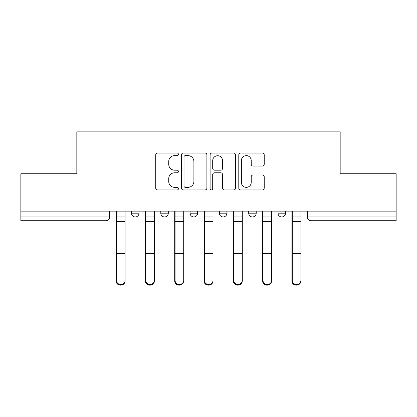 <?xml version="1.0" encoding="UTF-8"?>
<svg xmlns="http://www.w3.org/2000/svg" width="417" height="417" viewBox="0 0 417 417"><rect width="100%" height="100%" fill="white"/><g stroke="black" fill="none" stroke-linecap="round" stroke-linejoin="round"><path stroke-width="0.63" d="M178.445 154.347A1.293 1.293 0 0 0 177.157 153.06L157.569 153.06A1.845 1.845 0 0 0 155.723 154.9L155.723 188.088A1.845 1.845 0 0 0 157.569 189.933L177.157 189.933A1.293 1.293 0 0 0 178.445 188.64A1.293 1.293 0 0 0 177.157 187.353L174.619 187.353A5.901 5.901 0 0 1 168.723 181.452L168.723 178.685A5.901 5.901 0 0 1 174.619 172.789L177.157 172.789A1.293 1.293 0 0 0 178.445 171.496A1.293 1.293 0 0 0 177.157 170.204L174.619 170.204A5.901 5.901 0 0 1 168.723 164.303L168.723 161.541A5.901 5.901 0 0 1 174.619 155.64L177.157 155.64A1.293 1.293 0 0 0 178.445 154.347M277.998 211.132L277.998 213.196L285.515 213.196A3.758 3.758 0 0 1 281.756 216.955A3.758 3.758 0 0 1 277.998 213.196L277.998 211.132M219.394 211.132L219.394 213.196L226.911 213.196A3.758 3.758 0 0 1 223.152 216.955A3.758 3.758 0 0 1 219.394 213.196L219.394 211.132M262.382 166.055A1.845 1.845 0 0 0 264.227 164.215L264.227 154.9A1.845 1.845 0 0 0 262.382 153.06L240.63 153.06A1.845 1.845 0 0 0 238.785 154.9L238.785 188.088A1.845 1.845 0 0 0 240.63 189.933L262.382 189.933A1.845 1.845 0 0 0 264.227 188.088L264.227 176.844A1.845 1.845 0 0 0 262.382 174.999L253.072 174.999A1.845 1.845 0 0 0 251.227 176.844L251.227 182.422A4.931 4.931 0 0 1 246.296 187.353A4.931 4.931 0 0 1 241.365 182.422L241.365 160.571A4.931 4.931 0 0 1 246.296 155.64A4.931 4.931 0 0 1 251.227 160.571L251.227 164.215A1.845 1.845 0 0 0 253.072 166.055L262.382 166.055M20.85 211.132L20.85 173.748L76.827 173.748L76.827 131.861L340.173 131.861L340.173 173.748L396.15 173.748L396.15 211.132L20.85 211.132L20.85 216.955L109.697 216.955L109.697 211.132L109.697 216.955A3.758 3.758 0 0 1 105.939 220.708L20.85 220.708L20.85 216.955M206.884 154.9A1.845 1.845 0 0 0 205.044 153.06L183.287 153.06A1.845 1.845 0 0 0 181.442 154.9L181.442 188.088A1.845 1.845 0 0 0 183.287 189.933L205.044 189.933A1.845 1.845 0 0 0 206.884 188.088L206.884 154.9M211.956 153.06L233.713 153.06A1.845 1.845 0 0 1 235.558 154.9L235.558 188.088A1.845 1.845 0 0 1 233.713 189.933L224.403 189.933A1.845 1.845 0 0 1 222.558 188.088L222.558 174.629A1.845 1.845 0 0 0 220.713 172.789L214.536 172.789A1.845 1.845 0 0 0 212.696 174.629L212.696 188.64A1.293 1.293 0 0 1 211.403 189.933A1.293 1.293 0 0 1 210.116 188.64L210.116 154.9A1.845 1.845 0 0 1 211.956 153.06M307.303 211.132L307.303 216.955L396.15 216.955L396.15 220.708L311.061 220.708A3.758 3.758 0 0 1 307.303 216.955M396.15 211.132L396.15 216.955M285.515 213.196L285.515 211.132L285.515 213.196A3.758 3.758 0 0 1 281.756 216.955M256.21 211.132L256.21 213.196A3.758 3.758 0 0 1 252.452 216.955A3.758 3.758 0 0 1 248.699 213.196A3.758 3.758 0 0 0 252.452 216.955A3.758 3.758 0 0 0 256.21 213.196L256.21 211.132M248.699 211.132L248.699 213.196L256.21 213.196M226.911 211.132L226.911 213.196M197.606 211.132L197.606 213.196A3.758 3.758 0 0 1 193.848 216.955A3.758 3.758 0 0 1 190.089 213.196A3.758 3.758 0 0 0 193.848 216.955A3.758 3.758 0 0 0 197.606 213.196L190.089 213.196L190.089 211.132M160.79 211.132L160.79 213.196L168.301 213.196L168.301 211.132L168.301 213.196A3.758 3.758 0 0 1 164.548 216.955A3.758 3.758 0 0 1 160.79 213.196A3.758 3.758 0 0 0 164.548 216.955M131.485 211.132L131.485 213.196L139.002 213.196L139.002 211.132L139.002 213.196A3.758 3.758 0 0 1 135.244 216.955A3.758 3.758 0 0 1 131.485 213.196A3.758 3.758 0 0 0 135.244 216.955M105.939 211.132L105.939 220.708A3.758 3.758 0 0 0 109.697 216.955M185.315 155.64A1.293 1.293 0 0 0 184.022 156.933L184.022 186.06A1.293 1.293 0 0 0 185.315 187.353L187.989 187.353A5.901 5.901 0 0 0 193.889 181.452L193.889 161.541A5.901 5.901 0 0 0 187.989 155.64L185.315 155.64M222.558 160.665A4.931 4.931 0 0 0 217.627 155.734A4.931 4.931 0 0 0 212.696 160.665L212.696 168.364A1.845 1.845 0 0 0 214.536 170.204L220.713 170.204A1.845 1.845 0 0 0 222.558 168.364L222.558 160.665M116.082 211.132L116.082 280.975A4.321 4.165 180 0 0 120.591 285.134M125.1 280.323L125.1 280.975A4.321 4.165 180 0 1 120.779 285.139A4.321 4.165 180 0 1 116.458 280.975L116.458 280.323A4.321 4.165 0 0 0 120.779 284.488A4.321 4.165 0 0 0 125.1 280.323L125.1 253.562L116.458 253.562L116.458 280.323M116.458 211.132L116.458 253.562M125.1 211.132L125.1 253.562M145.387 211.132L145.387 280.975A4.321 4.165 180 0 0 149.896 285.134M174.692 211.132L174.692 280.975A4.321 4.165 180 0 0 179.195 285.134M154.405 280.323L154.405 280.975A4.321 4.165 180 0 1 150.084 285.139A4.321 4.165 180 0 1 145.762 280.975L145.762 280.323A4.321 4.165 0 0 0 150.084 284.488A4.321 4.165 0 0 0 154.405 280.323L154.405 253.562L145.762 253.562L145.762 280.323M145.762 211.132L145.762 253.562M154.405 211.132L154.405 253.562M183.704 280.323L183.704 280.975A4.321 4.165 180 0 1 179.383 285.139A4.321 4.165 180 0 1 175.067 280.975L175.067 280.323A4.321 4.165 0 0 0 179.383 284.488A4.321 4.165 0 0 0 183.704 280.323L183.704 253.562L175.067 253.562L175.067 280.323M175.067 211.132L175.067 253.562M183.704 211.132L183.704 253.562M203.991 211.132L203.991 280.975A4.321 4.165 180 0 0 208.5 285.134M233.296 211.132L233.296 280.975A4.321 4.165 180 0 0 237.805 285.134M262.595 211.132L262.595 280.975A4.321 4.165 180 0 0 267.104 285.134M213.009 280.323L213.009 280.975A4.321 4.165 180 0 1 208.688 285.139A4.321 4.165 180 0 1 204.366 280.975L204.366 280.323A4.321 4.165 0 0 0 208.688 284.488A4.321 4.165 0 0 0 213.009 280.323L213.009 253.562L204.366 253.562L204.366 280.323M204.366 211.132L204.366 253.562M213.009 211.132L213.009 253.562M242.308 280.323L242.308 280.975A4.321 4.165 180 0 1 237.992 285.139A4.321 4.165 180 0 1 233.671 280.975L233.671 280.323A4.321 4.165 0 0 0 237.992 284.488A4.321 4.165 0 0 0 242.308 280.323L242.308 253.562L233.671 253.562L233.671 280.323M233.671 211.132L233.671 253.562M242.308 211.132L242.308 253.562M271.613 280.323L271.613 280.975A4.321 4.165 180 0 1 267.292 285.139A4.321 4.165 180 0 1 262.971 280.975L262.971 280.323A4.321 4.165 0 0 0 267.292 284.488A4.321 4.165 0 0 0 271.613 280.323L271.613 253.562L262.971 253.562L262.971 280.323M262.971 211.132L262.971 253.562M271.613 211.132L271.613 253.562M291.9 211.132L291.9 280.975A4.321 4.165 180 0 0 296.409 285.134M300.918 280.323L300.918 280.975A4.321 4.165 180 0 1 296.596 285.139A4.321 4.165 180 0 1 292.275 280.975L292.275 280.323A4.321 4.165 0 0 0 296.596 284.488A4.321 4.165 0 0 0 300.918 280.323L300.918 253.562L292.275 253.562L292.275 280.323M292.275 211.132L292.275 253.562M300.918 211.132L300.918 253.562M311.061 211.132L311.061 220.708M116.082 216.955L125.1 216.955M116.082 254.214L116.458 254.214M116.082 248.105L116.458 248.105M116.082 220.551L116.458 220.551M125.1 249.038L116.458 249.038M125.1 221.49L116.458 221.49M145.387 216.955L154.405 216.955M145.387 254.214L145.762 254.214M145.387 248.105L145.762 248.105M145.387 220.551L145.762 220.551M174.692 216.955L183.704 216.955M174.692 254.214L175.067 254.214M174.692 248.105L175.067 248.105M174.692 220.551L175.067 220.551M154.405 249.038L145.762 249.038M154.405 221.49L145.762 221.49M183.704 249.038L175.067 249.038M183.704 221.49L175.067 221.49M203.991 216.955L213.009 216.955M203.991 254.214L204.366 254.214M203.991 248.105L204.366 248.105M203.991 220.551L204.366 220.551M233.296 216.955L242.308 216.955M233.296 254.214L233.671 254.214M233.296 248.105L233.671 248.105M233.296 220.551L233.671 220.551M262.595 216.955L271.613 216.955M262.595 254.214L262.971 254.214M262.595 248.105L262.971 248.105M262.595 220.551L262.971 220.551M213.009 249.038L204.366 249.038M213.009 221.49L204.366 221.49M242.308 249.038L233.671 249.038M242.308 221.49L233.671 221.49M271.613 249.038L262.971 249.038M271.613 221.49L262.971 221.49M291.9 216.955L300.918 216.955M291.9 254.214L292.275 254.214M291.9 248.105L292.275 248.105M291.9 220.551L292.275 220.551M300.918 249.038L292.275 249.038M300.918 221.49L292.275 221.49"/></g></svg>
